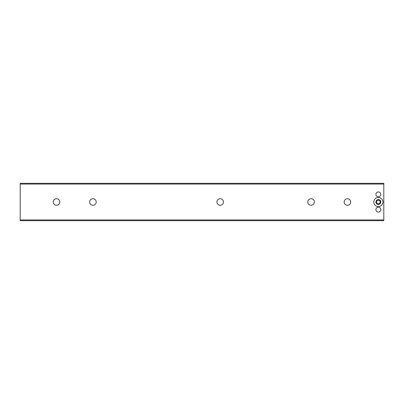 <?xml version="1.0" encoding="UTF-8"?>
<svg xmlns="http://www.w3.org/2000/svg" width="404" height="404" viewBox="0 0 404 404"><rect width="100%" height="100%" fill="white"/><g stroke="black" fill="none" stroke-linecap="round" stroke-linejoin="round"><path stroke-width="0.61" d="M344.168 202A3.272 3.272 0 0 1 347.44 198.728A3.272 3.272 0 0 1 350.712 202A3.272 3.272 0 0 1 347.44 205.272A3.272 3.272 0 0 1 344.168 202M307.808 202A3.272 3.272 0 0 1 311.08 198.728A3.272 3.272 0 0 1 314.352 202A3.272 3.272 0 0 1 311.08 205.272A3.272 3.272 0 0 1 307.808 202M216.908 202A3.272 3.272 0 0 1 220.18 198.728A3.272 3.272 0 0 1 223.452 202A3.272 3.272 0 0 1 220.18 205.272A3.272 3.272 0 0 1 216.908 202M53.288 202A3.272 3.272 0 0 1 56.56 198.728A3.272 3.272 0 0 1 59.832 202A3.272 3.272 0 0 1 56.56 205.272A3.272 3.272 0 0 1 53.288 202M89.648 202A3.272 3.272 0 0 1 92.92 198.728A3.272 3.272 0 0 1 96.192 202A3.272 3.272 0 0 1 92.92 205.272A3.272 3.272 0 0 1 89.648 202M382.891 202A4.545 4.545 0 0 0 378.346 197.455A4.545 4.545 0 0 0 373.801 202A4.545 4.545 0 0 0 378.346 206.545A4.545 4.545 0 0 0 382.891 202M380.78 202A2.434 2.434 0 0 0 378.346 199.566A2.434 2.434 0 0 0 375.912 202A2.434 2.434 0 0 0 378.346 204.434A2.434 2.434 0 0 0 380.78 202M380.78 194.364A2.434 2.434 0 0 0 378.346 191.93A2.434 2.434 0 0 0 375.912 194.364A2.434 2.434 0 0 0 378.346 196.798A2.434 2.434 0 0 0 380.78 194.364A2.434 2.434 0 0 0 378.346 191.93A2.434 2.434 0 0 0 375.912 194.364A2.434 2.434 0 0 0 378.346 196.798M380.78 209.636A2.434 2.434 0 0 0 378.346 207.202A2.434 2.434 0 0 0 375.912 209.636A2.434 2.434 0 0 0 378.346 212.07A2.434 2.434 0 0 0 380.78 209.636A2.434 2.434 0 0 1 378.346 212.07A2.434 2.434 0 0 1 375.912 209.636A2.434 2.434 0 0 1 378.346 207.202A2.434 2.434 0 0 1 380.78 209.636M20.2 219.953L20.2 183.32L383.8 183.32L20.2 183.32L383.8 183.32L383.8 220.68L20.2 220.68L20.2 219.953L383.8 219.953M378.346 203.818A1.818 1.818 0 0 1 376.528 202A1.818 1.818 0 0 1 378.346 200.182A1.818 1.818 0 0 1 380.164 202A1.818 1.818 0 0 1 378.346 203.818M20.2 184.047L383.8 184.047"/></g></svg>
